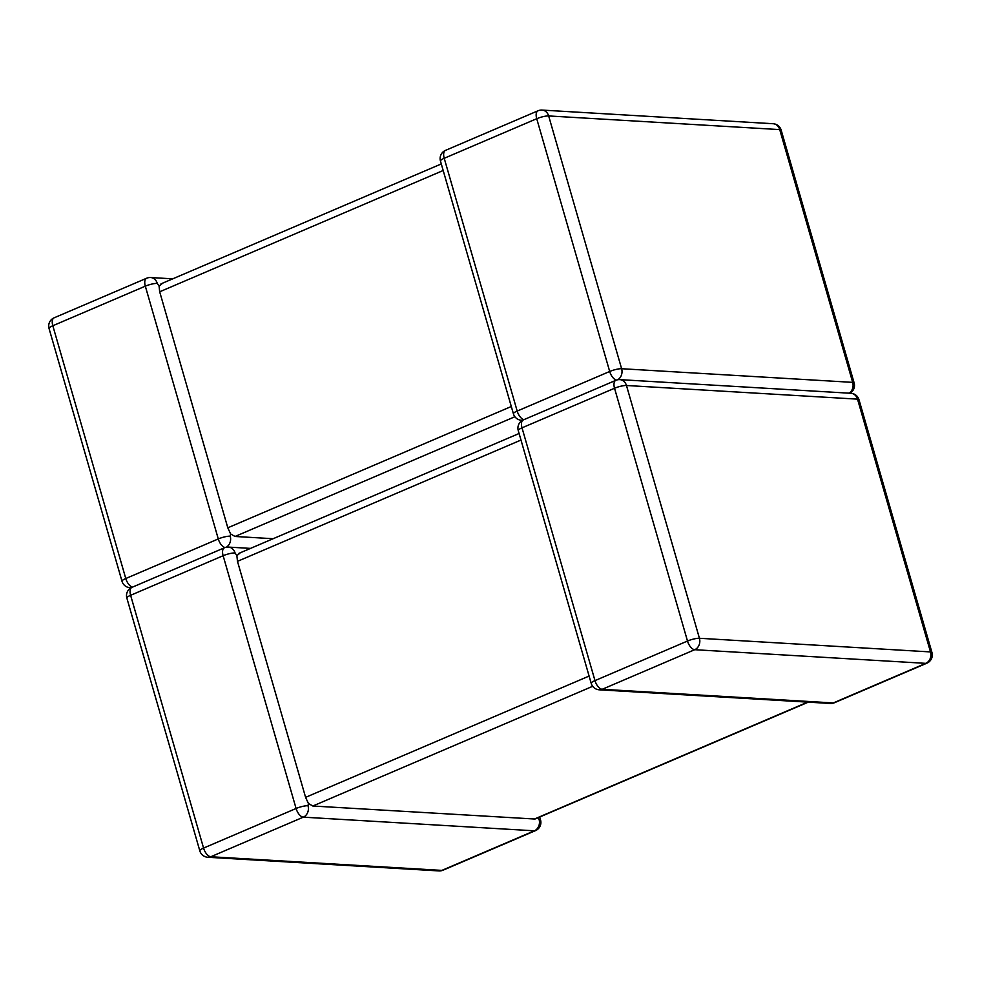 <?xml version="1.0" encoding="UTF-8"?>
<svg xmlns="http://www.w3.org/2000/svg" width="981" height="981" viewBox="0 0 981 981"><rect width="100%" height="100%" fill="white"/><g stroke="black" fill="none" stroke-linecap="round" stroke-linejoin="round"><path stroke-width="1.47" d="M162.073 283.693L159.069 286.072L159.682 291.786L227.8 527.803L230.609 533.946L235.035 536.472L514.878 416.741M230.609 533.946L230.216 536.178A8.927 1.864 163.9 0 0 218.285 538.937L125.776 578.52L52.815 325.741L145.323 286.17A8.927 1.864 163.9 0 1 157.254 283.399L159.069 286.072M273.147 538.716L235.035 536.472M808.27 702.163L534.988 819.037L312.829 806.014L308.402 803.488L305.594 797.345L237.476 561.34L236.862 555.626L239.867 553.235M308.402 803.488L308.022 805.732A8.927 7.517 93.4 0 1 303.325 817.161L210.805 856.744L441.879 870.392L534.387 830.809A8.927 7.517 -86.6 0 0 539.084 819.38L537.711 817.909M250.535 548.391L228.463 547.091A8.927 7.517 -86.6 0 1 235.06 552.953L236.862 555.626M157.254 283.399A8.927 7.517 -86.6 0 0 150.669 277.537A8.927 8.927 0 0 0 146.635 278.236A8.927 4.451 -113.2 0 0 145.323 286.17L218.285 538.937A8.927 4.451 -113.2 0 0 225.066 547.545M230.216 536.178A8.927 7.517 93.4 0 1 226.292 547.226M538.029 110.779A8.927 4.451 66.8 0 0 536.73 118.713A8.927 1.864 163.9 0 1 548.661 115.942L779.723 129.602L852.685 382.369L621.623 368.721L548.661 115.942A8.927 7.517 93.4 0 0 542.076 110.08A8.927 8.927 0 0 0 538.029 110.779L445.521 150.363A8.927 4.451 66.8 0 0 444.221 158.284L536.73 118.713L609.692 371.48L517.183 411.064L444.221 158.284A8.927 1.864 163.9 0 0 440.457 161.043L513.419 413.823A8.927 8.927 0 0 0 521.463 420.26A8.927 7.517 93.4 0 0 522.689 420.211M523.915 419.66A8.927 4.451 66.8 0 1 517.183 411.064A8.927 1.864 163.9 0 0 513.419 413.823M207.862 857.271A8.927 7.517 -86.6 0 0 210.805 856.744A8.927 4.451 66.8 0 1 203.57 848.075A8.927 1.864 163.9 0 0 199.817 850.834A8.927 8.927 0 0 0 207.862 857.271L438.924 870.92A8.927 7.517 93.4 0 0 441.879 870.392A8.927 4.451 66.8 0 0 442.971 870.221L535.479 830.637A8.927 4.451 66.8 0 1 534.387 830.809L303.325 817.161A8.927 4.451 66.8 0 1 296.09 808.491L223.128 555.712L130.608 595.295L203.57 848.075L296.09 808.491A8.927 1.864 163.9 0 1 308.022 805.732M539.709 817.063L540.543 819.957A8.927 1.864 163.9 0 0 539.084 819.38M518.262 430.598L591.212 683.377A8.927 1.864 163.9 0 1 594.976 680.618A8.927 4.451 -113.2 0 0 602.211 689.287A8.927 7.517 93.4 0 1 599.268 689.815L830.331 703.463A8.927 7.517 -86.6 0 0 833.286 702.936L925.794 663.352L694.732 649.704L602.211 689.287L833.286 702.936A8.927 4.451 -113.2 0 0 834.365 702.764L926.886 663.181A8.927 4.451 -113.2 0 1 925.794 663.352A8.927 7.517 93.4 0 0 930.491 651.924L857.529 399.144L626.467 385.496L699.428 638.275L930.491 651.924A8.927 1.864 163.9 0 1 931.95 652.5L858.988 399.721A8.927 1.864 163.9 0 0 857.529 399.144A8.927 7.517 93.4 0 0 850.944 393.283L619.869 379.635A8.927 8.927 0 0 0 615.835 380.334L523.327 419.917A8.927 8.927 0 0 0 518.262 430.598A8.927 1.864 163.9 0 1 522.015 427.839L594.976 680.618L687.497 641.034L614.535 388.255L522.015 427.839A8.927 4.451 -113.2 0 1 523.327 419.917M305.594 797.345L589.103 676.056M520.985 440.052L237.476 561.34M534.277 819.098L807.682 702.126M592.683 686.295L312.829 806.014M615.835 380.334A8.927 4.451 -113.2 0 0 614.535 388.255A8.927 1.864 163.9 0 1 626.467 385.496A8.927 7.517 -86.6 0 0 619.869 379.635M699.428 638.275A8.927 1.864 163.9 0 0 687.497 641.034A8.927 4.451 -113.2 0 0 694.732 649.704A8.927 7.517 -86.6 0 0 699.428 638.275M131.92 587.374A8.927 4.451 66.8 0 0 130.608 595.295A8.927 1.864 163.9 0 0 126.856 598.054A8.927 8.927 0 0 1 131.92 587.374L224.428 547.79A8.927 4.451 66.8 0 0 223.128 555.712A8.927 1.864 163.9 0 1 235.06 552.953M511.297 406.502L227.8 527.803M159.682 291.786L443.179 170.498M616.473 380.088A8.927 4.451 66.8 0 1 609.692 371.48A8.927 1.864 163.9 0 1 621.623 368.721A8.927 7.517 93.4 0 1 617.699 379.77M849.154 393.173A8.927 7.517 -86.6 0 0 852.685 382.369A8.927 1.864 163.9 0 1 854.144 382.946A8.927 8.927 0 0 1 849.914 393.222M854.144 382.946L781.183 130.166A8.927 1.864 163.9 0 0 779.723 129.602A8.927 7.517 -86.6 0 0 773.138 123.729L542.076 110.08M131.282 587.668A8.927 7.517 93.4 0 1 130.056 587.717L131.086 587.778M132.509 587.116A8.927 4.451 -113.2 0 1 125.776 578.52A8.927 1.864 163.9 0 0 122.012 581.279A8.927 8.927 0 0 0 130.056 587.717M146.635 278.236L54.114 317.819A8.927 4.451 -113.2 0 0 52.815 325.741A8.927 1.864 163.9 0 0 49.05 328.5L122.012 581.279M858.988 399.721A8.927 8.927 0 0 0 850.944 393.283M926.886 663.181A8.927 8.927 0 0 0 931.95 652.5M591.212 683.377A8.927 8.927 0 0 0 599.268 689.815M830.331 703.463A8.927 8.927 0 0 0 834.365 702.764M199.817 850.834L126.856 598.054M438.924 870.92A8.927 8.927 0 0 0 442.971 870.221M228.463 547.091A8.927 8.927 0 0 0 224.428 547.79M535.479 830.637A8.927 8.927 0 0 0 540.543 819.957M519.096 433.492L238.775 553.419M522.493 420.322L521.463 420.26M781.183 130.166A8.927 8.927 0 0 0 773.138 123.729M445.521 150.363A8.927 8.927 0 0 0 440.457 161.043M54.114 317.819A8.927 8.927 0 0 0 49.05 328.5M172.73 278.837L150.669 277.537M160.982 283.865L441.291 163.937"/></g></svg>
